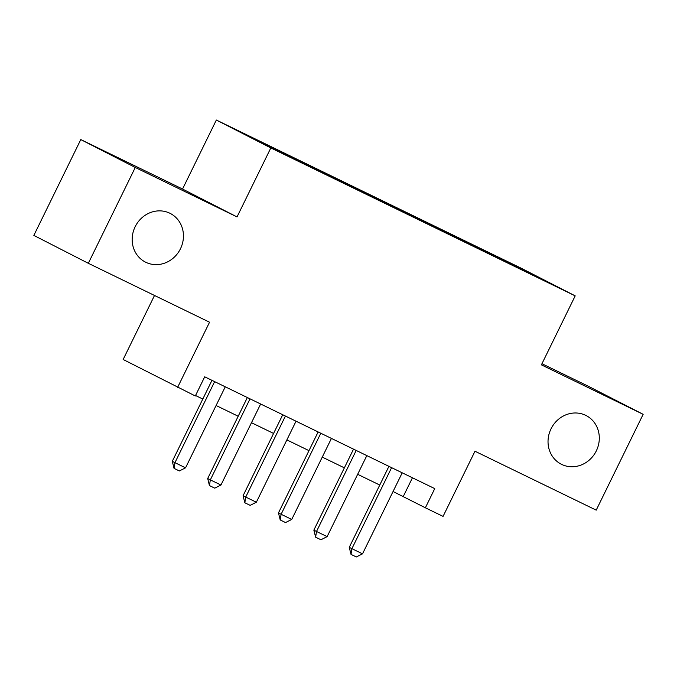 <?xml version="1.0" encoding="UTF-8"?>
<svg xmlns="http://www.w3.org/2000/svg" width="677" height="677" viewBox="0 0 677 677"><rect width="100%" height="100%" fill="white"/><g stroke="black" fill="none" stroke-linecap="round" stroke-linejoin="round"><path stroke-width="1.02" d="M180.463 248.755A27.317 25.184 -62.9 0 1 145.36 262.067A27.317 25.184 -62.9 0 1 135.155 226.736A27.317 25.184 -62.9 0 1 170.257 213.433A27.317 25.184 -62.9 0 1 180.463 248.755M596.319 450.874A27.317 25.184 -62.9 0 1 561.216 464.185A27.317 25.184 -62.9 0 1 551.019 428.854A27.317 25.184 -62.9 0 1 586.121 415.551A27.317 25.184 -62.9 0 1 596.319 450.874M295.46 159.806L278.484 151.386L295.46 159.806M154.508 295.468L123.146 359.487L195.315 395.977L204.708 376.818L434.752 488.625L425.368 507.792L443.063 516.39L474.983 451.229L596.209 510.145L643.15 414.316L588.677 386.423L541.955 363.718M80.791 139.58L33.85 235.41L88.323 263.302L135.273 167.473L237.026 216.928L270.825 147.933L216.352 120.041L182.545 189.035L80.791 139.58L135.273 167.473M270.825 147.933L575.196 295.866L520.723 267.974L216.352 120.041M537.817 277.358L554.268 285.516L537.724 277.553M483.606 251.201L483.683 250.388L473.375 245.108L275.184 148.779L246.555 135.138L268.93 146.596L318.173 170.79L505.871 262.016M483.683 250.388L544.993 280.769L506.057 261.847M177.619 387.379L209.548 322.218L88.323 263.302M575.196 295.866L541.397 364.861L643.15 414.316M393.058 491.51L425.368 507.792M195.543 395.512L202.795 399.041M216.09 405.506L238.194 416.245M251.489 422.702L273.584 433.441M286.879 439.906L308.974 450.645M322.269 457.11L344.365 467.849M357.659 474.306L379.755 485.045M412.445 477.776L403.28 496.478M472.935 246.013L473.375 245.108M285.482 154.06L285.44 154.618M522.136 269.658L522.61 269.311M237.026 216.928L182.545 189.035M402.214 472.808L362.525 553.837L356.322 556.959L351.016 554.387L351.905 548.675L349.256 547.321L388.92 466.343M362.525 553.837L351.905 548.675L391.602 467.646M351.016 554.387L349.256 547.321M366.824 455.604L327.126 536.633L320.932 539.764L315.617 537.183L316.514 531.47L313.857 530.116L353.529 449.147M327.126 536.633L316.514 531.47L356.204 450.45M315.617 537.183L313.857 530.116M331.434 438.408L291.736 519.428L285.533 522.559L280.227 519.978L281.116 514.275L278.467 512.912L318.139 431.943M291.736 519.428L281.116 514.275L320.813 433.246M280.227 519.978L278.467 512.912M296.035 421.204L256.346 502.232L250.143 505.355L244.837 502.774L245.726 497.07L243.077 495.716L282.741 414.739M256.346 502.232L245.726 497.07L285.423 416.042M244.837 502.774L243.077 495.716M260.645 404L220.956 485.028L214.753 488.159L209.447 485.578L210.335 479.866L207.687 478.512L247.35 397.543M220.956 485.028L210.335 479.866L250.033 398.846M209.447 485.578L207.687 478.512M225.255 386.804L185.557 467.824L179.363 470.955L174.048 468.374L174.945 462.67L172.288 461.308L211.96 380.339M185.557 467.824L174.945 462.67L214.634 381.642M174.048 468.374L172.288 461.308"/></g></svg>
